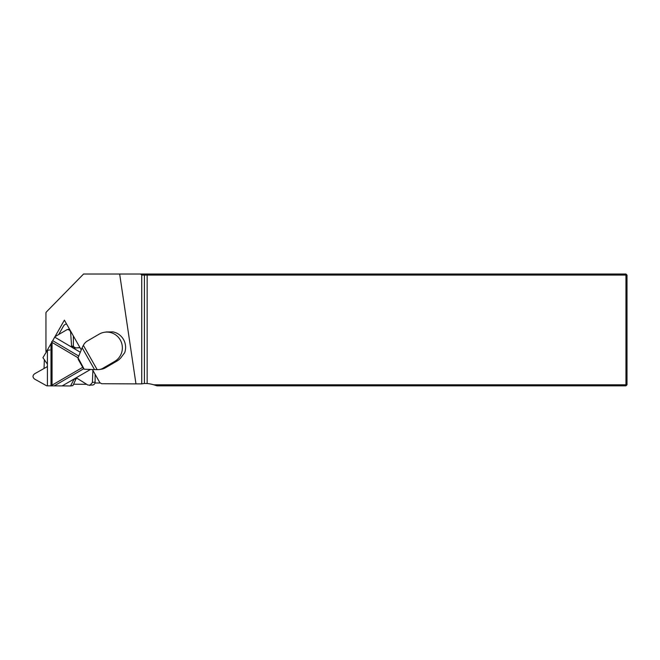 <?xml version="1.0" encoding="UTF-8"?>
<svg xmlns="http://www.w3.org/2000/svg" width="660" height="660" viewBox="0 0 660 660"><rect width="100%" height="100%" fill="white"/><g stroke="black" fill="none" stroke-linecap="round" stroke-linejoin="round"><path stroke-width="0.99" d="M100.435 383.014L94.982 382.99M92.4 369.526L99.858 382.668L101.64 383.724L135.968 383.889L119.658 274.024L83.572 274.024L47.355 310.959A17.473 17.201 -98.4 0 0 45.953 312.584L45.953 351.499A2.797 2.755 -98.4 0 0 47.165 350.369L64.391 320.158L81.262 349.891M66.487 323.994L66.561 323.977A4.191 4.125 -98.4 0 0 63.525 326.032L58.74 334.414M116.886 361.111L114.642 361.441A15.724 15.477 -98.4 0 0 104.593 332.244A15.724 15.477 -98.4 0 0 99.157 334.15L87.442 340.964A10.486 10.321 -98.4 0 0 83.663 344.784L83.358 345.312L97.152 369.633L97.762 369.641A10.486 10.321 -98.4 0 0 102.927 368.255L105.171 367.925L116.886 361.111A15.724 15.477 81.6 0 0 121.003 357.621L124.715 352.63A15.724 15.477 -98.4 0 0 112.942 331.881L106.45 331.972M135.968 383.889L141.38 383.889A31.944 31.449 171.6 0 1 141.735 383.889L141.735 275.072L144.408 275.072L144.408 383.493L147.155 383.542A31.944 31.449 171.6 0 1 153.747 384.788L156.956 385.836L625.952 385.836L625.952 275.072L144.408 275.072L143.368 274.024L625.952 274.024L625.952 275.072L627 275.072L627 384.788L153.747 384.788M141.735 383.889L144.408 383.493M143.368 274.024L119.658 274.024M140.671 274.024L141.735 275.072M625.952 274.024L627 275.072M627 384.788L625.952 385.836M45.953 351.499L46.596 351.524M114.642 361.441L102.927 368.255M105.171 367.925A10.486 10.321 81.6 0 1 101.549 369.196L99.297 369.526M78.045 357.786L84.183 369.204L94.52 369.6L82.129 347.746L78.045 357.786M97.152 369.633L94.52 369.6M82.129 347.746L83.358 345.312M84.183 369.204L77.938 358.198M44.344 359.65L44.047 368.486M73.557 384.227L86.674 384.293M78.053 357.778L52.057 342.424L52.057 385.159L82.739 367.315M47.413 350.336L47.413 364.163L42.925 357.687L47.289 350.353M70.57 385.976L62.197 385.902L74.168 378.947L70.57 385.976L72.913 385.621L75.958 379.013A0.874 0.858 -98.4 0 1 76.304 378.625L77.005 378.221M62.197 385.902L46.728 385.836L34.559 379.054C32.513 377.314 32.513 375.565 34.559 373.816L46.967 366.844L47.413 366.085L47.413 385.836M73.367 335.973L73.367 346.054A0.874 0.858 -98.4 0 0 73.796 346.813L75.438 347.779A0.874 0.858 -98.4 0 0 75.941 347.894L79.934 347.556M95.122 374.327L95.122 382.074A3.028 2.978 81.6 0 1 92.581 385.052L87.928 385.077L76.42 377.899M47.413 364.163L47.413 366.085M51.736 385.951L52.057 385.159M52.057 342.424L51.736 341.591M80.305 352.234L73.293 348.1L80.017 347.704M75.438 347.779L73.293 348.1L71.659 347.127L73.796 346.813M55.102 336.608L67.18 329.571C69.16 329.538 70.315 330.536 70.645 332.574L71.659 347.127L54.805 337.177M76.304 378.625L74.168 378.947L90.469 369.468M92.887 370.384L92.4 382.478L89.801 385.465M49.871 349.973L47.165 350.369M147.155 274.024L147.155 383.542M51.002 343.637L51.002 385.894M73.796 348.216L75.941 347.894M71.206 346.376L73.367 346.054M70.645 332.574L71.371 332.467M73.813 379.335L75.958 379.013M92.4 382.478L95.122 382.074M78.746 356.062L52.693 340.675M54.178 385.91L83.605 368.8M104.593 332.244L106.837 331.906M78.169 359.263L83.449 368.577M67.18 329.571L69.539 329.224"/></g></svg>
